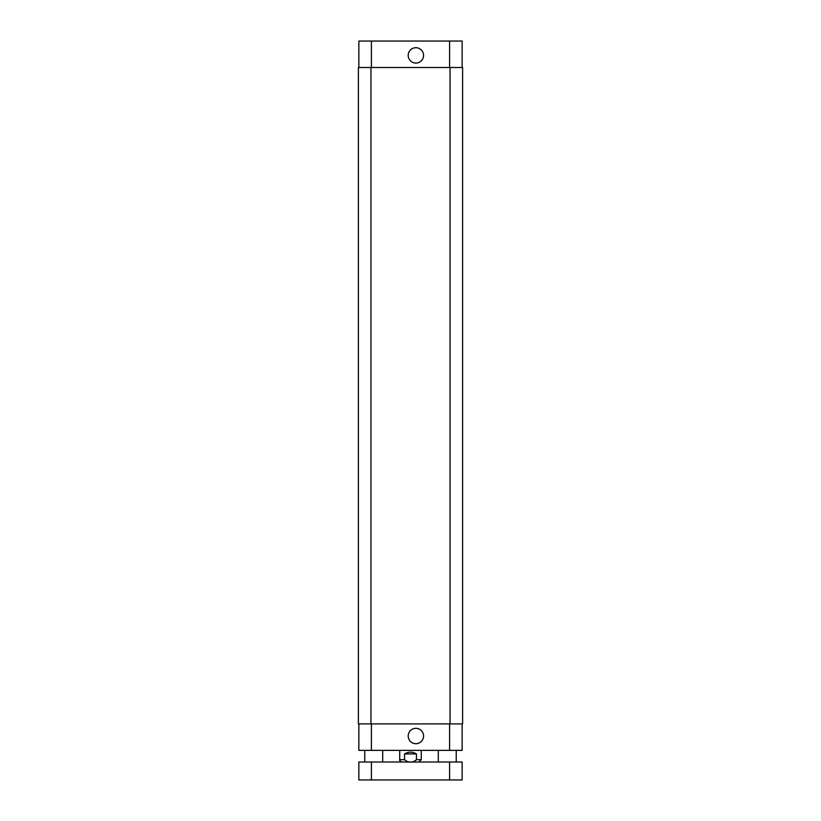 <?xml version="1.0" encoding="UTF-8"?>
<svg xmlns="http://www.w3.org/2000/svg" width="821" height="821" viewBox="0 0 821 821"><rect width="100%" height="100%" fill="white"/><g stroke="black" fill="none" stroke-linecap="round" stroke-linejoin="round"><path stroke-width="1.23" d="M371.4 779.95L462.151 779.95L462.151 762.011L358.849 762.011L358.849 779.95L371.4 779.95L371.4 762.011M416.452 753.945L416.452 759.682C412.481 763.017 408.519 763.017 404.548 759.682L404.548 753.945L416.452 753.945C412.481 751.574 408.519 751.574 404.548 753.945M421.265 750.363L421.265 759.682L418.926 762.011M408.201 55.397A7.676 7.676 0 0 1 419.726 48.747A7.676 7.676 0 0 1 419.726 62.047A7.676 7.676 0 0 1 408.201 55.397M408.201 736.006A7.676 7.676 0 0 1 419.726 729.356A7.676 7.676 0 0 1 419.726 742.666A7.676 7.676 0 0 1 408.201 736.006M462.151 67.507L462.151 41.05L358.849 41.05L358.849 67.507M462.151 723.906L462.151 750.363L358.849 750.363L358.849 723.906M450.041 723.906L462.603 723.906L462.603 67.507L358.397 67.507L358.397 723.906L450.041 723.906L450.041 67.507M449.6 762.011L449.6 779.95M421.265 759.682L416.452 759.682M404.548 759.682L399.735 759.682C399.16 760.267 399.93 761.046 402.074 762.011M371.4 723.906L371.4 750.363M449.6 723.906L449.6 750.363M371.4 67.507L371.4 41.05M449.6 67.507L449.6 41.05M370.959 67.507L370.959 723.906M382.699 762.011L382.699 750.363M364.77 762.011L364.77 750.363M456.23 762.011L456.23 750.363M438.301 762.011L438.301 750.363M399.735 750.363L399.735 759.682"/></g></svg>
